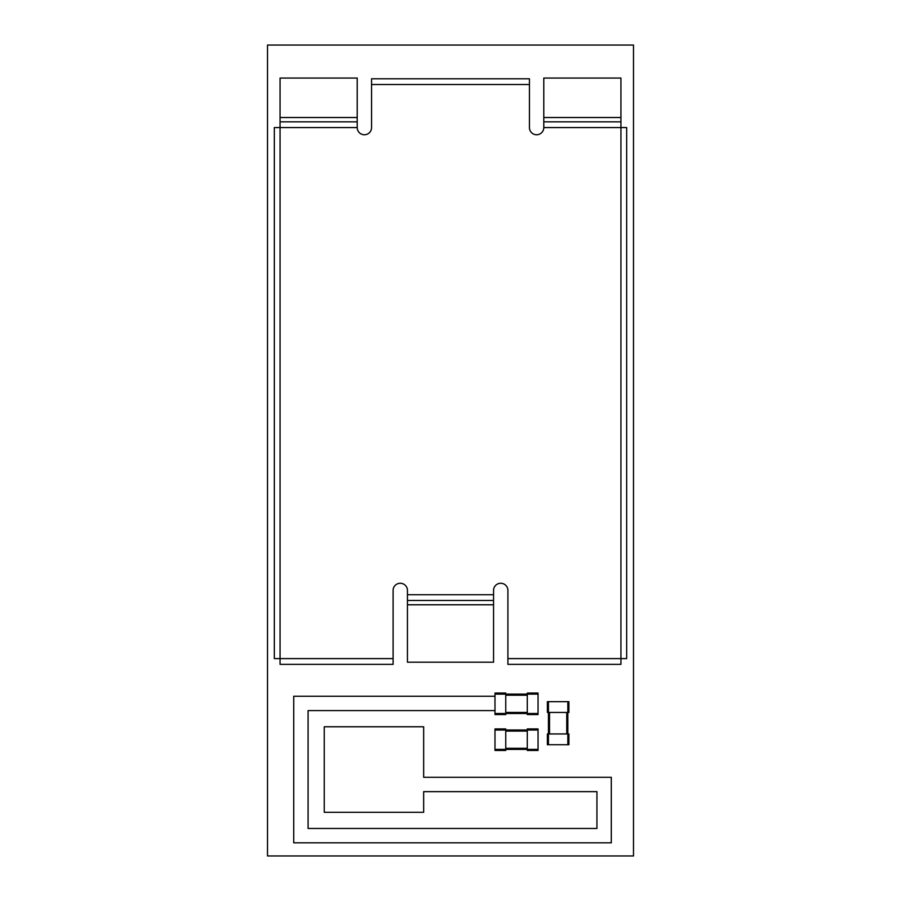 <?xml version="1.0" encoding="UTF-8"?>
<svg xmlns="http://www.w3.org/2000/svg" width="901" height="901" viewBox="0 0 901 901"><rect width="100%" height="100%" fill="white"/><g stroke="black" fill="none" stroke-linecap="round" stroke-linejoin="round"><path stroke-width="1.35" d="M267.507 45.05L633.493 45.05L633.493 855.95L267.507 855.95L267.507 45.05M280.065 78.06L280.065 121.838L357.213 121.838L357.213 78.06L280.065 78.06M527.288 728.932L527.288 730.013L538.043 730.013L538.043 728.932L527.288 728.932M527.288 750.465L538.043 750.465L527.288 750.465L527.288 730.013L505.754 730.013L527.288 730.013M538.043 750.465L538.043 730.013M494.987 694.13L494.987 714.583L505.754 714.583L505.754 693.049L494.987 693.049L494.987 694.13L538.043 694.13L538.043 693.049L527.288 693.049L527.288 713.502L538.043 713.502L538.043 694.13M494.987 696.248L293.726 696.248L293.726 842.818L611.295 842.818L611.295 777.293L423.661 777.293L423.661 726.769L324.247 726.769L324.247 812.297L423.661 812.297L423.661 791.641L596.946 791.641L596.946 828.458L308.086 828.458L308.086 710.596L494.987 710.596M538.043 713.502L538.043 714.583L527.288 714.583L527.288 713.502L494.987 713.502M494.987 728.932L494.987 730.013L505.754 730.013L505.754 728.932L494.987 728.932M494.987 750.465L505.754 750.465L494.987 750.465L494.987 730.013M505.754 750.465L505.754 730.013M543.787 78.06L543.787 121.838L620.935 121.838L620.935 78.06L543.787 78.06M494.987 749.384L538.043 749.384M505.754 694.13L527.288 694.13M357.213 121.838L357.213 127.57L280.065 127.57L280.065 121.838M529.439 84.514L371.561 84.514L371.561 78.781L529.439 78.781L529.439 127.57A7.174 7.174 0 0 0 536.613 134.756A7.174 7.174 0 0 0 543.787 127.57L543.787 121.838M393.095 658.608L393.095 664.352L280.065 664.352L280.065 658.608L274.332 658.608L274.332 127.57L280.065 127.57L280.065 658.608L393.095 658.608L393.095 590.437A7.174 7.174 0 0 1 400.269 583.262A7.174 7.174 0 0 1 407.443 590.437L407.443 594.739L493.557 594.739L493.557 590.437A7.174 7.174 0 0 1 500.731 583.262A7.174 7.174 0 0 1 507.905 590.437L507.905 658.608L620.935 658.608L620.935 121.838M357.213 127.57A7.174 7.174 0 0 0 364.387 134.756A7.174 7.174 0 0 0 371.561 127.57L371.561 84.514M543.787 127.57L626.668 127.57L626.668 658.608L620.935 658.608L620.935 664.352L507.905 664.352L507.905 658.608M407.443 594.739L407.443 600.483L493.557 600.483L493.557 662.19L407.443 662.19L407.443 604.785L493.557 604.785M493.557 594.739L493.557 600.483M407.443 600.483L407.443 604.785M548.45 744.722L568.903 744.722L568.903 733.955L547.38 733.955L547.38 744.722L548.45 744.722L548.45 701.665L568.903 701.665L568.903 712.432L547.38 712.432L547.38 701.665L548.45 701.665M568.903 744.722L568.903 733.955M567.833 744.722L567.833 701.665M568.903 712.432L568.903 701.665M357.213 117.524L280.065 117.524M505.754 748.303L527.288 748.303M505.754 731.083L527.288 731.083M505.754 695.2L527.288 695.2M505.754 712.432L527.288 712.432M620.935 117.524L543.787 117.524M549.531 733.955L549.531 712.432M566.752 733.955L566.752 712.432"/></g></svg>
